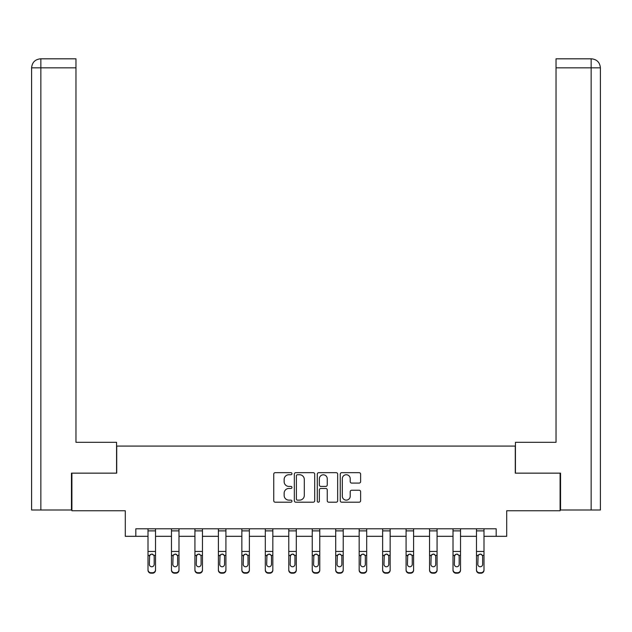 <?xml version="1.0" encoding="UTF-8"?>
<svg xmlns="http://www.w3.org/2000/svg" width="632" height="632" viewBox="0 0 632 632"><rect width="100%" height="100%" fill="white"/><g stroke="black" fill="none" stroke-linecap="round" stroke-linejoin="round"><path stroke-width="0.95" d="M291.937 473.708A1.035 1.035 0 0 0 290.902 472.673L275.22 472.673A1.477 1.477 0 0 0 273.743 474.15L273.743 500.726A1.477 1.477 0 0 0 275.22 502.203L290.902 502.203A1.035 1.035 0 0 0 291.937 501.168A1.035 1.035 0 0 0 290.902 500.133L288.871 500.133A4.724 4.724 0 0 1 284.147 495.409L284.147 493.197A4.724 4.724 0 0 1 288.871 488.473L290.902 488.473A1.035 1.035 0 0 0 291.937 487.438A1.035 1.035 0 0 0 290.902 486.403L288.871 486.403A4.724 4.724 0 0 1 284.147 481.679L284.147 479.467A4.724 4.724 0 0 1 288.871 474.743L290.902 474.743A1.035 1.035 0 0 0 291.937 473.708M359.142 483.085A1.477 1.477 0 0 0 360.619 481.608L360.619 474.15A1.477 1.477 0 0 0 359.142 472.673L341.722 472.673A1.477 1.477 0 0 0 340.245 474.15L340.245 500.726A1.477 1.477 0 0 0 341.722 502.203L359.142 502.203A1.477 1.477 0 0 0 360.619 500.726L360.619 491.72A1.477 1.477 0 0 0 359.142 490.242L351.684 490.242A1.477 1.477 0 0 0 350.215 491.72L350.215 496.183A3.95 3.95 0 0 1 346.265 500.133A3.95 3.95 0 0 1 342.315 496.183L342.315 478.693A3.95 3.95 0 0 1 346.265 474.743A3.95 3.95 0 0 1 350.215 478.693L350.215 481.608A1.477 1.477 0 0 0 351.684 483.085L359.142 483.085M135.825 536.315L135.825 528.794L496.175 528.794L496.175 536.315L506.706 536.315L506.706 510.751L560.094 510.751L560.094 473.147L515.278 473.147L515.278 446.081L116.723 446.081L116.723 473.147L71.906 473.147L71.906 510.751L125.294 510.751L125.294 536.315L148.006 536.315M314.704 474.15A1.477 1.477 0 0 0 313.235 472.673L295.815 472.673A1.477 1.477 0 0 0 294.338 474.15L294.338 500.726A1.477 1.477 0 0 0 295.815 502.203L313.235 502.203A1.477 1.477 0 0 0 314.704 500.726L314.704 474.15M318.765 472.673L336.185 472.673A1.477 1.477 0 0 1 337.662 474.15L337.662 500.726A1.477 1.477 0 0 1 336.185 502.203L328.735 502.203A1.477 1.477 0 0 1 327.257 500.726L327.257 489.95A1.477 1.477 0 0 0 325.78 488.473L320.835 488.473A1.477 1.477 0 0 0 319.358 489.95L319.358 501.168A1.035 1.035 0 0 1 318.323 502.203A1.035 1.035 0 0 1 317.296 501.168L317.296 474.15A1.477 1.477 0 0 1 318.765 472.673M155.527 536.315L171.47 536.315M178.99 536.315L194.933 536.315M202.453 536.315L218.395 536.315M225.916 536.315L241.851 536.315M249.371 536.315L265.314 536.315M272.834 536.315L288.777 536.315M296.297 536.315L312.24 536.315M319.76 536.315L335.703 536.315M343.223 536.315L359.166 536.315M366.686 536.315L382.629 536.315M390.149 536.315L406.084 536.315M413.604 536.315L429.547 536.315M437.067 536.315L453.01 536.315M460.531 536.315L476.473 536.315M483.993 536.315L496.175 536.315M297.435 474.743A1.035 1.035 0 0 0 296.4 475.778L296.4 499.098A1.035 1.035 0 0 0 297.435 500.133L299.576 500.133A4.724 4.724 0 0 0 304.3 495.409L304.3 479.467A4.724 4.724 0 0 0 299.576 474.743L297.435 474.743M327.257 478.764A3.95 3.95 0 0 0 323.308 474.814A3.95 3.95 0 0 0 319.358 478.764L319.358 484.926A1.477 1.477 0 0 0 320.835 486.403L325.78 486.403A1.477 1.477 0 0 0 327.257 484.926L327.257 478.764M148.006 555.804L148.006 569.74A3.01 2.986 -0 0 0 151.016 572.718L152.517 572.718A3.01 2.986 -0 0 0 155.527 569.74L155.527 570.206A3.01 2.986 180 0 1 152.517 573.192L152.517 572.718M154.176 564.368L154.176 556.444L154.176 564.368A2.409 2.386 180 0 1 151.767 566.754A2.409 2.386 180 0 0 154.176 564.368M149.357 564.834L149.357 564.368A2.409 2.386 180 0 0 151.767 566.754M150.511 554.383L149.357 556.255M153.023 554.383L151.767 554.027L153.908 555.338L154.176 556.444M155.527 528.794L155.527 569.74M148.006 528.794L148.006 569.74M151.016 572.718L151.016 573.192L152.517 573.192M151.016 573.192A3.01 2.986 180 0 1 148.006 570.206M148.006 555.338L149.626 555.338L149.357 564.368M149.626 555.338L151.767 554.027M116.572 473.147L116.572 442.321L75.966 442.321L75.966 67.829L40.851 67.829L40.851 510L71.456 510L71.456 473.147L71.906 473.147M40.851 510L31.6 510L31.6 67.829C32.137 62.347 35.147 59.345 40.614 58.808L75.966 58.808L75.966 67.829M42.881 58.808L40.851 58.808L40.851 67.829L31.6 67.829C32.129 62.355 35.139 59.345 40.622 58.808L75.966 58.808M515.428 473.147L515.428 442.321L556.034 442.321L556.034 58.808L591.362 58.808L556.034 58.808M600.4 419.759L600.4 67.829L600.4 510L560.544 510L560.544 473.147L560.094 473.147M591.378 58.808L589.119 58.808L591.378 58.808C596.853 59.345 599.863 62.347 600.4 67.829L556.034 67.829M171.47 555.804L171.47 569.74A3.01 2.986 -0 0 0 174.479 572.718L175.98 572.718A3.01 2.986 -0 0 0 178.99 569.74L178.99 570.206A3.01 2.986 180 0 1 175.98 573.192L175.98 572.718M177.632 564.368L177.632 556.444L177.632 564.368A2.409 2.386 180 0 1 175.23 566.754A2.409 2.386 180 0 0 177.632 564.368M172.82 564.834L172.82 564.368A2.409 2.386 180 0 0 175.23 566.754M173.974 554.383L172.82 556.255M176.486 554.383L175.23 554.027L177.371 555.338L177.632 556.444M194.933 555.804L194.933 569.74A3.01 2.986 -0 0 0 197.942 572.718L199.443 572.718A3.01 2.986 -0 0 0 202.453 569.74L202.453 570.206A3.01 2.986 180 0 1 199.443 573.192L199.443 572.718M201.095 564.368L201.095 556.444L201.095 564.368A2.409 2.386 180 0 1 198.693 566.754A2.409 2.386 180 0 0 201.095 564.368M196.283 564.834L196.283 564.368A2.409 2.386 180 0 0 198.693 566.754M197.437 554.383L196.283 556.255M199.949 554.383L198.693 554.027L200.834 555.338L201.095 556.444M178.99 528.794L178.99 569.74M171.47 528.794L171.47 569.74M174.479 572.718L174.479 573.192L175.98 573.192M174.479 573.192A3.01 2.986 180 0 1 171.47 570.206M171.47 555.338L173.089 555.338L172.82 564.368M173.089 555.338L175.23 554.027M202.453 528.794L202.453 569.74M194.933 528.794L194.933 569.74M197.942 572.718L197.942 573.192L199.443 573.192M197.942 573.192A3.01 2.986 180 0 1 194.933 570.206M194.933 555.338L196.552 555.338L196.283 564.368M196.552 555.338L198.693 554.027M218.395 555.804L218.395 569.74A3.01 2.986 -0 0 0 221.398 572.718L222.906 572.718A3.01 2.986 -0 0 0 225.916 569.74L225.916 570.206A3.01 2.986 180 0 1 222.906 573.192L222.906 572.718M224.558 564.368L224.558 556.444L224.558 564.368A2.409 2.386 180 0 1 222.156 566.754A2.409 2.386 180 0 0 224.558 564.368M219.746 564.834L219.746 564.368A2.409 2.386 180 0 0 222.156 566.754M220.9 554.383L219.746 556.255M223.412 554.383L222.156 554.027L224.289 555.338L224.558 556.444M241.851 555.804L241.851 569.74A3.01 2.986 -0 0 0 244.861 572.718L246.369 572.718A3.01 2.986 -0 0 0 249.371 569.74L249.371 570.206A3.01 2.986 180 0 1 246.369 573.192L246.369 572.718M248.02 564.368L248.02 556.444L248.02 564.368A2.409 2.386 180 0 1 245.611 566.754A2.409 2.386 180 0 0 248.02 564.368M243.209 564.834L243.209 564.368A2.409 2.386 180 0 0 245.611 566.754M244.355 554.383L243.209 556.255M246.867 554.383L245.611 554.027L247.752 555.338L248.02 556.444M265.314 555.804L265.314 569.74A3.01 2.986 -0 0 0 268.323 572.718L269.825 572.718A3.01 2.986 -0 0 0 272.834 569.74L272.834 570.206A3.01 2.986 180 0 1 269.825 573.192L269.825 572.718M271.483 564.368L271.483 556.444L271.483 564.368A2.409 2.386 180 0 1 269.074 566.754A2.409 2.386 180 0 0 271.483 564.368M266.672 564.834L266.672 564.368A2.409 2.386 180 0 0 269.074 566.754M267.818 554.383L266.672 556.255M270.33 554.383L269.074 554.027L271.215 555.338L271.483 556.444M225.916 528.794L225.916 569.74M218.395 528.794L218.395 569.74M221.398 572.718L221.398 573.192L222.906 573.192M221.398 573.192A3.01 2.986 180 0 1 218.395 570.206M218.395 555.338L220.015 555.338L219.746 564.368M220.015 555.338L222.156 554.027M249.371 528.794L249.371 569.74M241.851 528.794L241.851 569.74M244.861 572.718L244.861 573.192L246.369 573.192M244.861 573.192A3.01 2.986 180 0 1 241.851 570.206M241.851 555.338L243.478 555.338L243.209 564.368M243.478 555.338L245.611 554.027M272.834 528.794L272.834 569.74M265.314 528.794L265.314 569.74M268.323 572.718L268.323 573.192L269.825 573.192M268.323 573.192A3.01 2.986 180 0 1 265.314 570.206M265.314 555.338L266.933 555.338L266.672 564.368M266.933 555.338L269.074 554.027M288.777 555.804L288.777 569.74A3.01 2.986 -0 0 0 291.787 572.718L293.288 572.718A3.01 2.986 -0 0 0 296.297 569.74L296.297 570.206A3.01 2.986 180 0 1 293.288 573.192L293.288 572.718M294.947 564.368L294.947 556.444L294.947 564.368A2.409 2.386 180 0 1 292.537 566.754A2.409 2.386 180 0 0 294.947 564.368M290.135 564.834L290.135 564.368A2.409 2.386 180 0 0 292.537 566.754M291.281 554.383L290.135 556.255M293.793 554.383L292.537 554.027L294.678 555.338L294.947 556.444M296.297 528.794L296.297 569.74M288.777 528.794L288.777 569.74M291.787 572.718L291.787 573.192L293.288 573.192M291.787 573.192A3.01 2.986 180 0 1 288.777 570.206M288.777 555.338L290.396 555.338L290.135 564.368M290.396 555.338L292.537 554.027M312.24 555.804L312.24 569.74A3.01 2.986 -0 0 0 315.25 572.718L316.75 572.718A3.01 2.986 -0 0 0 319.76 569.74L319.76 570.206A3.01 2.986 180 0 1 316.75 573.192L316.75 572.718M318.41 564.368L318.41 556.444L318.41 564.368A2.409 2.386 180 0 1 316 566.754A2.409 2.386 180 0 0 318.41 564.368M313.591 564.834L313.591 564.368A2.409 2.386 180 0 0 316 566.754M314.744 554.383L313.591 556.255M317.256 554.383L316 554.027L318.141 555.338L318.41 556.444M319.76 528.794L319.76 569.74M312.24 528.794L312.24 569.74M315.25 572.718L315.25 573.192L316.75 573.192M315.25 573.192A3.01 2.986 180 0 1 312.24 570.206M312.24 555.338L313.859 555.338L313.591 564.368M313.859 555.338L316 554.027M335.703 555.804L335.703 569.74A3.01 2.986 -0 0 0 338.713 572.718L340.214 572.718A3.01 2.986 -0 0 0 343.223 569.74L343.223 570.206A3.01 2.986 180 0 1 340.214 573.192L340.214 572.718M341.865 564.368L341.865 556.444L341.865 564.368A2.409 2.386 180 0 1 339.463 566.754A2.409 2.386 180 0 0 341.865 564.368M337.053 564.834L337.053 564.368A2.409 2.386 180 0 0 339.463 566.754M338.207 554.383L337.053 556.255M340.719 554.383L339.463 554.027L341.604 555.338L341.865 556.444M343.223 528.794L343.223 569.74M335.703 528.794L335.703 569.74M338.713 572.718L338.713 573.192L340.214 573.192M338.713 573.192A3.01 2.986 180 0 1 335.703 570.206M335.703 555.338L337.322 555.338L337.053 564.368M337.322 555.338L339.463 554.027M359.166 555.804L359.166 569.74A3.01 2.986 -0 0 0 362.175 572.718L363.677 572.718A3.01 2.986 -0 0 0 366.686 569.74L366.686 570.206A3.01 2.986 180 0 1 363.677 573.192L363.677 572.718M365.328 564.368L365.328 556.444L365.328 564.368A2.409 2.386 180 0 1 362.926 566.754A2.409 2.386 180 0 0 365.328 564.368M360.517 564.834L360.517 564.368A2.409 2.386 180 0 0 362.926 566.754M361.67 554.383L360.517 556.255M364.182 554.383L362.926 554.027L365.067 555.338L365.328 556.444M366.686 528.794L366.686 569.74M359.166 528.794L359.166 569.74M362.175 572.718L362.175 573.192L363.677 573.192M362.175 573.192A3.01 2.986 180 0 1 359.166 570.206M359.166 555.338L360.785 555.338L360.517 564.368M360.785 555.338L362.926 554.027M382.629 555.804L382.629 569.74A3.01 2.986 -0 0 0 385.631 572.718L387.139 572.718A3.01 2.986 -0 0 0 390.149 569.74L390.149 570.206A3.01 2.986 180 0 1 387.139 573.192L387.139 572.718M388.791 564.368L388.791 556.444L388.791 564.368A2.409 2.386 180 0 1 386.389 566.754A2.409 2.386 180 0 0 388.791 564.368M383.98 564.834L383.98 564.368A2.409 2.386 180 0 0 386.389 566.754M385.133 554.383L383.98 556.255M387.645 554.383L386.389 554.027L388.522 555.338L388.791 556.444M390.149 528.794L390.149 569.74M382.629 528.794L382.629 569.74M385.631 572.718L385.631 573.192L387.139 573.192M385.631 573.192A3.01 2.986 180 0 1 382.629 570.206M382.629 555.338L384.248 555.338L383.98 564.368M384.248 555.338L386.389 554.027M406.084 555.804L406.084 569.74A3.01 2.986 -0 0 0 409.094 572.718L410.603 572.718A3.01 2.986 -0 0 0 413.604 569.74L413.604 570.206A3.01 2.986 180 0 1 410.603 573.192L410.603 572.718M412.254 564.368L412.254 556.444L412.254 564.368A2.409 2.386 180 0 1 409.844 566.754A2.409 2.386 180 0 0 412.254 564.368M407.442 564.834L407.442 564.368A2.409 2.386 180 0 0 409.844 566.754M408.588 554.383L407.442 556.255M411.1 554.383L409.844 554.027L411.985 555.338L412.254 556.444M413.604 528.794L413.604 569.74M406.084 528.794L406.084 569.74M409.094 572.718L409.094 573.192L410.603 573.192M409.094 573.192A3.01 2.986 180 0 1 406.084 570.206M406.084 555.338L407.711 555.338L407.442 564.368M407.711 555.338L409.844 554.027M429.547 555.804L429.547 569.74A3.01 2.986 -0 0 0 432.557 572.718L434.058 572.718A3.01 2.986 -0 0 0 437.067 569.74L437.067 570.206A3.01 2.986 180 0 1 434.058 573.192L434.058 572.718M435.717 564.368L435.717 556.444L435.717 564.368A2.409 2.386 180 0 1 433.307 566.754A2.409 2.386 180 0 0 435.717 564.368M430.906 564.834L430.906 564.368A2.409 2.386 180 0 0 433.307 566.754M432.051 554.383L430.906 556.255M434.563 554.383L433.307 554.027L435.448 555.338L435.717 556.444M437.067 528.794L437.067 569.74M429.547 528.794L429.547 569.74M432.557 572.718L432.557 573.192L434.058 573.192M432.557 573.192A3.01 2.986 180 0 1 429.547 570.206M429.547 555.338L431.166 555.338L430.906 564.368M431.166 555.338L433.307 554.027M453.01 555.804L453.01 569.74A3.01 2.986 -0 0 0 456.02 572.718L457.521 572.718A3.01 2.986 -0 0 0 460.531 569.74L460.531 570.206A3.01 2.986 180 0 1 457.521 573.192L457.521 572.718M459.18 564.368L459.18 556.444L459.18 564.368A2.409 2.386 180 0 1 456.77 566.754A2.409 2.386 180 0 0 459.18 564.368M454.368 564.834L454.368 564.368A2.409 2.386 180 0 0 456.77 566.754M455.514 554.383L454.368 556.255M458.026 554.383L456.77 554.027L458.911 555.338L459.18 556.444M460.531 528.794L460.531 569.74M453.01 528.794L453.01 569.74M456.02 572.718L456.02 573.192L457.521 573.192M456.02 573.192A3.01 2.986 180 0 1 453.01 570.206M453.01 555.338L454.629 555.338L454.368 564.368M454.629 555.338L456.77 554.027M476.473 555.804L476.473 569.74A3.01 2.986 -0 0 0 479.483 572.718L480.984 572.718A3.01 2.986 -0 0 0 483.993 569.74L483.993 570.206A3.01 2.986 180 0 1 480.984 573.192L480.984 572.718M482.643 564.368L482.643 556.444L482.643 564.368A2.409 2.386 180 0 1 480.233 566.754A2.409 2.386 180 0 0 482.643 564.368M477.824 564.834L477.824 564.368A2.409 2.386 180 0 0 480.233 566.754M478.977 554.383L477.824 556.255M481.489 554.383L480.233 554.027L482.374 555.338L482.643 556.444M483.993 528.794L483.993 569.74M476.473 528.794L476.473 569.74M479.483 572.718L479.483 573.192L480.984 573.192M479.483 573.192A3.01 2.986 180 0 1 476.473 570.206M476.473 555.338L478.092 555.338L477.824 564.368M478.092 555.338L480.233 554.027M148.006 528.826L155.527 528.826M153.908 555.338L155.527 555.338M148.006 551.452L155.527 551.452M148.006 530.888L155.527 530.888M31.6 67.829L31.6 419.759M591.149 510L591.149 58.808M171.47 528.826L178.99 528.826M177.371 555.338L178.99 555.338M171.47 551.452L178.99 551.452M171.47 530.888L178.99 530.888M194.933 528.826L202.453 528.826M200.834 555.338L202.453 555.338M194.933 551.452L202.453 551.452M194.933 530.888L202.453 530.888M218.395 528.826L225.916 528.826M224.289 555.338L225.916 555.338M218.395 551.452L225.916 551.452M218.395 530.888L225.916 530.888M241.851 528.826L249.371 528.826M247.752 555.338L249.371 555.338M241.851 551.452L249.371 551.452M241.851 530.888L249.371 530.888M265.314 528.826L272.834 528.826M271.215 555.338L272.834 555.338M265.314 551.452L272.834 551.452M265.314 530.888L272.834 530.888M288.777 528.826L296.297 528.826M294.678 555.338L296.297 555.338M288.777 551.452L296.297 551.452M288.777 530.888L296.297 530.888M312.24 528.826L319.76 528.826M318.141 555.338L319.76 555.338M312.24 551.452L319.76 551.452M312.24 530.888L319.76 530.888M335.703 528.826L343.223 528.826M341.604 555.338L343.223 555.338M335.703 551.452L343.223 551.452M335.703 530.888L343.223 530.888M359.166 528.826L366.686 528.826M365.067 555.338L366.686 555.338M359.166 551.452L366.686 551.452M359.166 530.888L366.686 530.888M382.629 528.826L390.149 528.826M388.522 555.338L390.149 555.338M382.629 551.452L390.149 551.452M382.629 530.888L390.149 530.888M406.084 528.826L413.604 528.826M411.985 555.338L413.604 555.338M406.084 551.452L413.604 551.452M406.084 530.888L413.604 530.888M429.547 528.826L437.067 528.826M435.448 555.338L437.067 555.338M429.547 551.452L437.067 551.452M429.547 530.888L437.067 530.888M453.01 528.826L460.531 528.826M458.911 555.338L460.531 555.338M453.01 551.452L460.531 551.452M453.01 530.888L460.531 530.888M476.473 528.826L483.993 528.826M482.374 555.338L483.993 555.338M476.473 551.452L483.993 551.452M476.473 530.888L483.993 530.888"/></g></svg>
